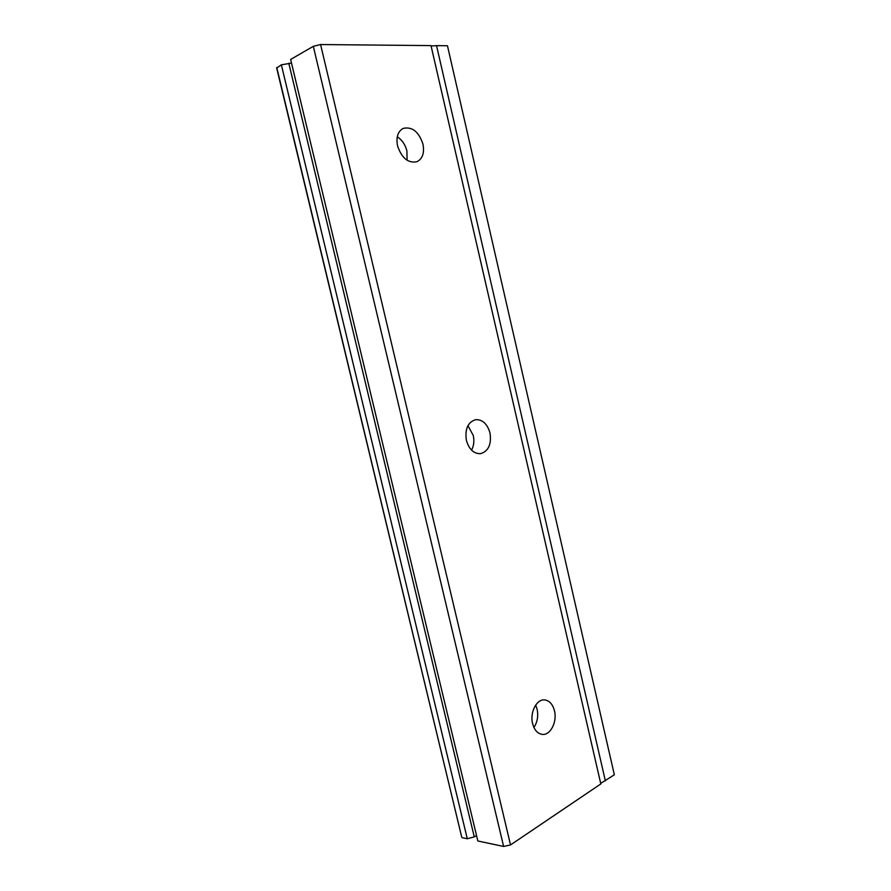 <?xml version="1.0" encoding="UTF-8"?>
<svg xmlns="http://www.w3.org/2000/svg" width="891" height="891" viewBox="0 0 891 891"><rect width="100%" height="100%" fill="white"/><g stroke="black" fill="none" stroke-linecap="round" stroke-linejoin="round"><path stroke-width="1.34" d="M422.969 144.119C418.781 131.69 412.199 126.444 403.211 128.382C397.843 131.411 395.949 137.247 397.542 145.879C401.752 158.186 408.245 163.465 417.044 161.694C422.601 158.721 424.573 152.862 422.969 144.119M397.286 136.757C402.075 139.92 405.282 144.665 406.92 150.991L407.087 160.257M605.368 780.872L436.545 45.653L447.46 45.753L614.345 774.802L600.69 783.378M431.099 45.976L436.545 45.653M489.994 432.948C487.299 423.815 482.488 419.394 475.56 419.672C467.82 422.245 464.768 429.15 466.405 440.41C469.078 449.409 473.8 453.831 480.561 453.675C488.491 451.202 491.632 444.297 489.994 432.948M467.953 425.653L473.255 435.432C474.424 440.911 473.867 445.823 471.562 450.144M554.469 710.806C552.732 704.258 549.48 700.638 544.713 699.914C536.75 698.789 529.666 712.366 532.595 723.548C534.31 729.974 537.485 733.583 542.118 734.373C550.293 735.699 557.376 721.933 554.469 710.806M535.658 705.093L537.117 709.247C538.465 716.052 537.407 722.133 533.932 727.479M320.582 44.55L431.01 45.597L600.824 783.935L510.532 844.935L320.582 44.55L313.32 46.321L290.633 59.452L477.843 840.993L503.615 846.45L313.32 46.321M276.689 68.095L281.356 64.82L291.502 63.094M461.661 836.872L276.767 67.482M462.073 837.651L467.285 838.754L281.356 64.82M467.285 838.754L474.268 836.872L288.807 63.239M474.268 836.872L476.562 835.624M503.615 846.45L510.532 844.935M276.667 68.006L461.694 836.994"/></g></svg>
